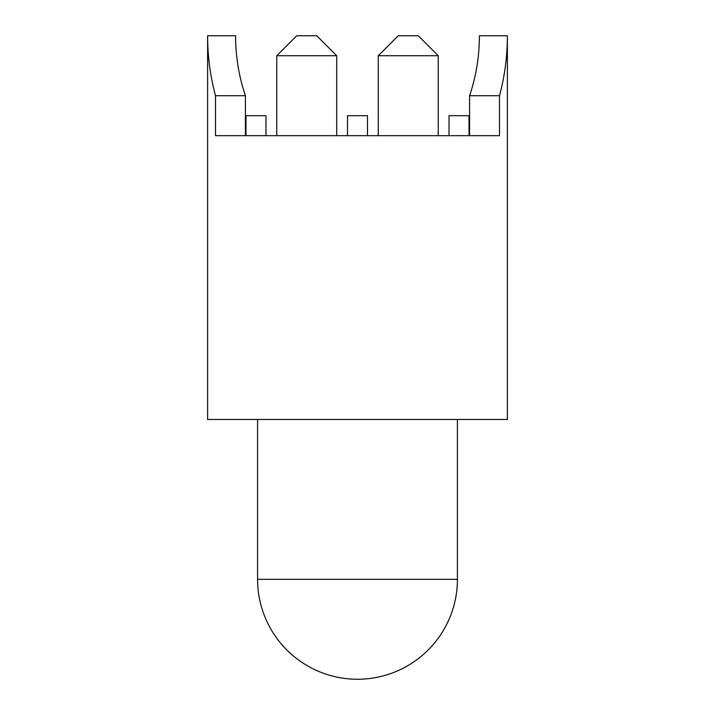 <?xml version="1.0" encoding="UTF-8"?>
<svg xmlns="http://www.w3.org/2000/svg" width="715" height="715" viewBox="0 0 715 715"><rect width="100%" height="100%" fill="white"/><g stroke="black" fill="none" stroke-linecap="round" stroke-linejoin="round"><path stroke-width="1.07" d="M257.579 419.455L257.579 579.329A99.921 99.921 0 0 0 357.5 679.25A99.921 99.921 0 0 0 457.421 579.329L457.421 419.455M378.28 55.734L398.264 35.75L418.257 35.75L438.241 55.734L378.28 55.734L378.28 135.671M276.759 55.734L296.743 35.75L316.736 35.75L336.72 55.734L276.759 55.734L276.759 135.671M336.72 55.734L336.72 135.671M438.241 55.734L438.241 135.671M507.382 337.525L507.382 339.661M507.382 347.606L507.382 349.456M507.382 348.545L507.382 349.072M507.382 347.57L507.382 348.965M507.382 352.567L507.382 353.675M507.382 356.919L507.382 359.332M507.382 359.824L507.382 360.36M507.382 362.085L507.382 364.543M507.382 368.189L507.382 370.236M507.382 370.817L507.382 371.344M507.382 375.366L507.382 382.534M507.382 35.75L507.382 419.455L207.618 419.455L207.618 35.75C207.636 56.271 210.264 76.255 215.501 95.703L215.501 135.671L499.499 135.671L499.499 95.703C504.736 76.255 507.364 56.271 507.382 35.75L479.408 35.75C479.363 56.565 476.092 76.55 469.576 95.703L469.576 135.671M507.382 382.579L507.382 386.145M507.382 371.568L507.382 373.722M507.382 365.195L507.382 367.617M507.382 360.485L507.382 361.254M507.382 354.211L507.382 356.258M507.382 349.948L507.382 350.94M507.382 344.13L507.382 347.159M507.382 340.152L507.382 342.53M507.382 333.181L507.382 336.667M469.576 95.703L499.499 95.703M215.501 95.703L245.424 95.703L245.424 135.671M245.424 95.703C238.908 76.55 235.637 56.565 235.593 35.75L207.618 35.75M347.508 135.671L347.508 115.687L367.492 115.687L367.492 135.671M245.987 135.671L245.987 115.687L265.971 115.687L265.971 135.671M449.029 135.671L449.029 115.687L469.013 115.687L469.013 135.671M257.579 579.329L457.421 579.329"/></g></svg>
